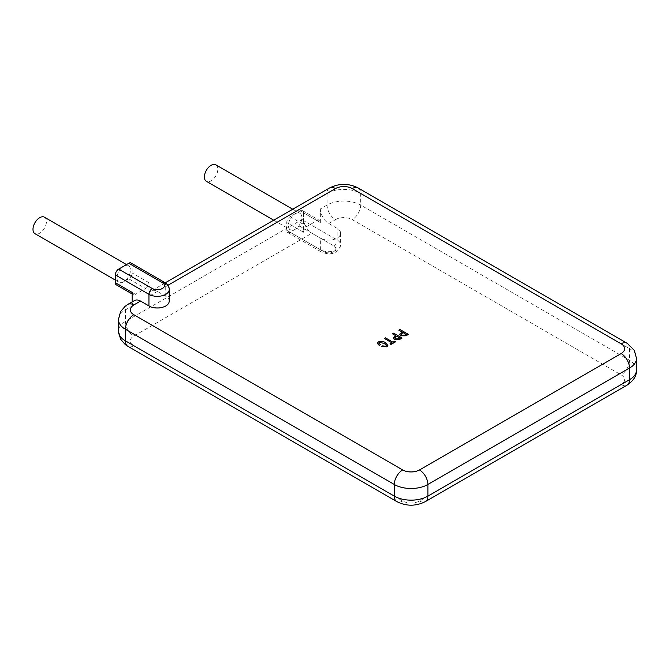 <?xml version="1.0" encoding="UTF-8"?>
<svg xmlns="http://www.w3.org/2000/svg" width="670" height="670" viewBox="0 0 670 670"><rect width="100%" height="100%" fill="white"/><g stroke="black" fill="none" stroke-linecap="round" stroke-linejoin="round"><path stroke-width="0.5" stroke-dasharray="3.35 2.51" d="M44.463 217.214A9.506 5.486 -60 0 1 45.92 224.835A9.506 5.486 -60 0 1 39.706 233.21A9.506 5.486 -60 0 1 34.957 233.679M131.153 263.05A4.757 2.747 -60 0 1 132.132 265.228L132.132 272.991A4.757 2.747 -60 0 1 128.774 278.812L123.732 281.718A9.506 5.486 -60 0 1 118.975 282.187A9.506 5.486 -60 0 1 117.518 274.574A9.506 5.486 -60 0 1 123.732 266.199A9.506 5.486 -60 0 1 128.481 265.73A9.506 5.486 -60 0 1 129.938 273.343A9.506 5.486 -60 0 1 123.732 281.718L118.691 284.633A4.757 2.747 -60 0 1 116.312 284.867M215.866 164.828A9.506 5.486 -60 0 1 217.323 172.441A9.506 5.486 -60 0 1 211.117 180.825A9.506 5.486 -60 0 1 206.36 181.294M295.135 229.333A9.506 5.486 -60 0 1 290.378 229.802A9.506 5.486 -60 0 1 288.921 222.18A9.506 5.486 -60 0 1 295.135 213.805A9.506 5.486 -60 0 1 299.884 213.336A9.506 5.486 -60 0 1 301.341 220.958A9.506 5.486 -60 0 1 295.135 229.333L300.177 226.418L333.786 245.823A7.127 4.112 180 0 1 333.786 251.644A7.127 4.112 180 0 1 323.702 251.644L290.093 232.239L295.135 229.333M378.784 343.182L380.342 344.707M377.344 343.291L378.324 341.901C380.828 340.963 383.123 341.197 385.208 342.579L387.897 345.46M381.322 346.524L382.403 345.904L385.945 346.356L386.49 345.569M389.873 343.97L391.841 342.839M384.371 338.526L385.501 337.873L392.963 342.186L394.932 341.047L395.87 341.591M393.164 338.032L395.819 335.72M392.528 333.819L393.659 333.166L402.059 338.015M169.225 301.123A11.884 6.859 0 0 0 165.741 296.274L157.341 291.425A11.884 6.859 -120 0 0 151.395 290.83A11.884 6.859 -120 0 0 148.941 296.274L327.06 193.437L327.06 205.079L320.344 208.956L320.344 222.541A4.757 2.747 120 0 0 319.356 220.363A4.757 2.747 120 0 0 316.977 220.597L306.902 226.418A4.757 2.747 120 0 0 303.535 232.239L303.535 218.654L125.416 321.5A23.768 13.718 0 0 0 118.448 331.198M399.454 334.397L402.092 332.077M398.817 330.184L399.948 329.531L408.348 334.38M290.093 232.239A4.757 2.747 -60 0 1 287.715 232.473A4.757 2.747 -60 0 1 286.735 230.304L286.735 222.541A4.757 2.747 -60 0 1 290.093 216.72L300.177 210.899A4.757 2.747 -60 0 1 302.555 210.665A4.757 2.747 -60 0 1 303.535 212.834L320.344 222.541M118.448 319.557A23.768 13.718 180 0 1 125.416 309.858L132.132 305.972L132.132 301.952M132.132 292.396A4.757 2.747 120 0 0 133.121 294.566A4.757 2.747 120 0 0 135.491 294.331L118.691 284.633M128.774 278.812L145.574 288.51L135.491 294.331M145.574 288.51A4.757 2.747 120 0 0 148.941 282.69L148.941 296.274M320.344 208.956A11.884 6.859 -120 0 0 328.744 223.512L337.144 228.361A11.884 6.859 180 0 1 340.628 233.21A11.884 6.859 180 0 1 333.291 239.55A11.884 6.859 180 0 1 320.344 238.059L311.935 233.21A11.884 6.859 60 0 1 303.535 218.654M132.132 305.972A11.884 6.859 60 0 1 134.595 300.537M286.735 230.304L320.344 249.701A11.884 6.859 0 0 0 333.291 251.191A11.884 6.859 0 0 0 340.628 244.852A11.884 6.859 0 0 0 337.144 240.002L303.535 220.597L303.535 212.834M303.535 220.597A4.757 2.747 -60 0 1 300.177 226.418M400.92 334.33L401.766 335.234L405.149 335.151L406.263 334.489M394.63 337.965L395.476 338.869L398.868 338.777L399.99 338.124M167.919 285.32L157.341 291.425M636.5 370.007A23.768 13.718 0 0 0 629.54 360.309L360.669 205.079A23.768 13.718 0 0 0 327.06 205.079A11.884 6.859 60 0 0 335.469 219.626A11.884 6.859 180 0 1 352.269 219.626L621.14 374.857A11.884 6.859 180 0 1 621.14 384.563L419.487 500.984A11.884 6.859 180 0 1 402.678 500.984L133.816 345.753A11.884 6.859 180 0 1 133.816 336.055L311.935 233.21M329.523 187.994A11.884 6.859 60 0 0 327.06 193.437A23.768 13.718 180 0 1 360.669 193.437L629.54 348.66L629.54 360.309A11.884 6.859 120 0 1 621.14 374.857M627.078 343.224A11.884 6.859 120 0 1 629.54 348.66A23.768 13.718 180 0 1 636.5 358.366M358.207 187.994A11.884 6.859 120 0 1 360.669 193.437L360.669 205.079A11.884 6.859 120 0 1 352.269 219.626M127.87 304.415A11.884 6.859 60 0 0 125.416 309.858L125.416 321.5A11.884 6.859 60 0 0 133.816 336.055M328.744 223.512L335.469 219.626M132.132 265.228L165.741 284.633L165.741 296.274M164.761 282.455A4.757 2.747 120 0 1 165.741 284.633A11.884 6.859 180 0 1 169.225 289.482M148.941 282.69L132.132 272.991M287.715 232.473L321.324 251.878A4.757 2.747 120 0 1 320.344 249.701L320.344 238.059M333.786 245.823A4.757 2.747 -60 0 0 337.144 240.002L337.144 228.361M303.535 232.239L286.735 222.541M316.977 220.597L300.177 210.899M290.093 216.72L306.902 226.418M621.14 384.563A11.884 6.859 -120 0 0 627.078 385.149M419.487 500.984A11.884 6.859 -120 0 0 425.425 501.57M402.678 500.984A11.884 6.859 -60 0 1 396.741 501.57M133.816 345.753A11.884 6.859 -60 0 1 127.87 346.34M340.628 233.21L340.628 244.852C338.25 255.639 327.136 254.767 321.324 251.878A4.757 2.747 120 0 0 323.702 251.644M115.332 280.085L118.975 282.187M273.745 220.196L290.378 229.802M165.314 282.799L151.395 290.83M302.555 210.665L319.356 220.363M132.132 293.996L133.121 294.566M292.757 209.224L299.884 213.336M126.513 264.591L128.481 265.73"/><path stroke-width="1" d="M115.332 280.085L34.957 233.679A9.506 5.486 -60 0 1 33.5 226.066A9.506 5.486 -60 0 1 39.706 217.691A9.506 5.486 -60 0 1 44.463 217.214L126.513 264.591M273.745 220.196L206.36 181.294A9.506 5.486 -60 0 1 204.903 173.672A9.506 5.486 -60 0 1 211.117 165.297A9.506 5.486 -60 0 1 215.866 164.828L292.757 209.224M379.262 342.437L378.784 343.174L380.342 344.707L379.212 345.36L377.344 343.3L378.324 341.884C380.828 340.946 383.123 341.172 385.208 342.563L387.897 345.452L386.875 346.892L381.322 346.524L382.403 345.879L385.945 346.331L386.49 345.569L384.119 343.3L379.262 342.42L378.784 343.166M386.49 345.578L384.119 343.316M395.87 341.591L390.803 344.514L389.873 343.97L391.841 342.814L384.371 338.526L385.501 337.856L392.963 342.169L394.932 341.03L395.87 341.566L390.803 344.514L389.873 343.953M402.059 337.998L399.504 339.489L394.345 339.514L393.164 338.032L395.819 335.695L392.528 333.819L393.659 333.141L402.059 337.998L399.504 339.472L394.345 339.497L393.164 338.04M140.533 301.123L133.816 305.001A11.884 6.859 60 0 0 127.87 304.415L134.595 300.537A11.884 6.859 60 0 1 140.533 301.123L148.941 305.972A11.884 6.859 0 0 0 161.889 307.463A11.884 6.859 0 0 0 169.225 301.123L169.225 289.482A11.884 6.859 180 0 1 161.889 295.822A11.884 6.859 180 0 1 148.941 294.331L148.941 305.972M408.348 334.364L405.794 335.863L400.635 335.888L399.454 334.389L402.109 332.069L398.817 330.168L399.948 329.514L408.348 334.364L405.794 335.838L400.635 335.871L399.454 334.389M402.092 332.077L398.817 330.184M132.132 293.996L116.312 284.867A4.757 2.747 -60 0 1 115.332 282.69L132.132 292.396L132.132 301.952M115.332 274.926A4.757 2.747 -60 0 1 118.691 269.106L152.299 288.51A4.757 2.747 120 0 0 148.941 294.331L115.332 274.926L115.332 282.69M152.299 288.51A7.127 4.112 0 0 0 162.383 288.51A7.127 4.112 0 0 0 162.383 282.69L128.774 263.285L118.691 269.106M128.774 263.285A4.757 2.747 -60 0 1 131.153 263.05L164.761 282.455A4.757 2.747 120 0 0 162.383 282.69M401.766 335.218L405.149 335.134L406.28 334.481L403.038 332.605L400.92 334.313L401.766 335.218M401.908 333.258L400.92 334.322M406.263 334.489L403.038 332.622L401.908 333.275M395.819 335.695L392.528 333.794M395.476 338.844L398.868 338.76L399.99 338.107L396.749 336.24L394.63 337.94L395.476 338.844M395.618 336.893L394.63 337.948M399.973 338.116L396.749 336.256L395.618 336.909M391.841 342.814L384.371 338.509M380.342 344.69L379.212 345.36L377.344 343.283M384.119 343.3L379.262 342.42M387.897 345.477L386.875 346.892L381.322 346.507M133.816 305.001A11.884 6.859 0 0 0 133.816 314.707L402.678 469.938A11.884 6.859 0 0 0 419.487 469.938L621.14 353.517A11.884 6.859 0 0 0 621.14 343.81L352.269 188.58A11.884 6.859 0 0 0 335.469 188.58L167.919 285.32M621.14 343.81A11.884 6.859 120 0 1 627.078 343.224L634.406 350.452L636.5 358.366A23.768 13.718 180 0 1 629.54 368.065L629.54 379.706A23.768 13.718 0 0 0 636.5 370.007C636.735 375.694 633.594 380.744 627.078 385.149A11.884 6.859 -120 0 0 629.54 379.706L427.887 496.135A23.768 13.718 0 0 1 394.278 496.135L125.416 340.904A23.768 13.718 0 0 1 118.448 331.198L118.448 319.557A23.768 13.718 180 0 0 125.416 329.263L125.416 340.904A11.884 6.859 -60 0 0 127.87 346.34L125.215 344.539L120.541 339.121L118.448 331.198M621.14 353.517A11.884 6.859 -120 0 1 629.54 368.065L427.887 484.485A23.768 13.718 180 0 1 394.278 484.485L394.278 496.135A11.884 6.859 -60 0 0 396.741 501.57L127.87 346.34M402.678 469.938A11.884 6.859 -60 0 0 394.278 484.485L125.416 329.263A11.884 6.859 -60 0 1 133.816 314.707M419.487 469.938A11.884 6.859 -120 0 1 427.887 484.485L427.887 496.135A11.884 6.859 -120 0 1 425.425 501.57C415.869 506.378 406.305 506.378 396.741 501.57M165.314 282.799L329.523 187.994A11.884 6.859 60 0 1 335.469 188.58M329.523 187.994C339.087 183.186 348.651 183.186 358.207 187.994A11.884 6.859 120 0 0 352.269 188.58M636.5 358.366L636.5 370.007M627.078 385.149L425.425 501.57M627.078 343.224L358.207 187.994M127.87 304.415L125.215 306.215L120.541 311.642L118.448 319.557M169.225 289.482C169.351 286.886 167.869 284.549 164.761 282.455"/></g></svg>

